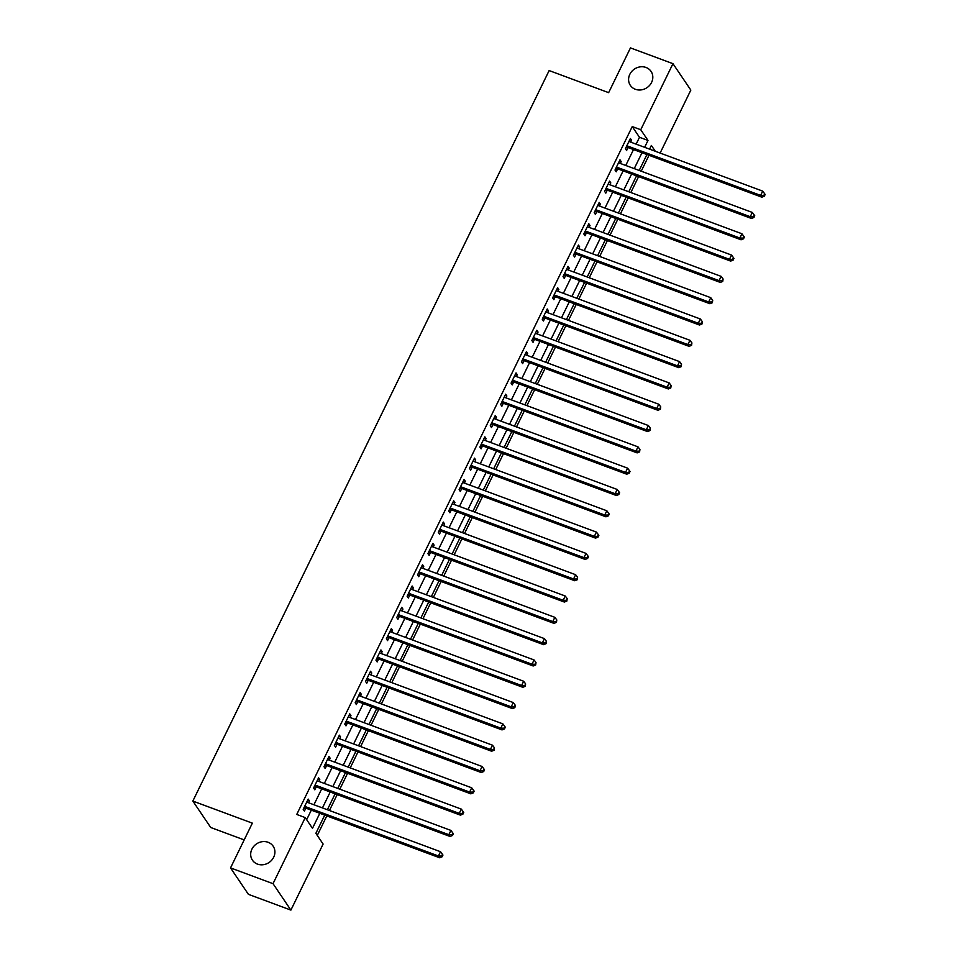 <?xml version="1.0" encoding="UTF-8"?>
<svg xmlns="http://www.w3.org/2000/svg" width="958" height="958" viewBox="0 0 958 958"><rect width="100%" height="100%" fill="white"/><g stroke="black" fill="none" stroke-linecap="round" stroke-linejoin="round"><path stroke-width="1.44" d="M268.108 842.286A12.502 11.221 145.9 0 1 273.15 846.189A12.502 11.221 145.9 0 1 271.737 860.14A12.502 11.221 145.9 0 1 257.474 864.104A12.502 11.221 145.9 0 1 252.433 860.188A12.502 11.221 145.9 0 1 253.846 846.249A12.502 11.221 145.9 0 1 268.108 842.286M646.015 67.467A12.502 11.221 145.9 0 1 651.057 71.371A12.502 11.221 145.9 0 1 649.644 85.322A12.502 11.221 145.9 0 1 635.382 89.286A12.502 11.221 145.9 0 1 630.34 85.37A12.502 11.221 145.9 0 1 631.753 71.431A12.502 11.221 145.9 0 1 646.015 67.467M244.17 839.915L210.724 827.496L192.845 801.068L549.138 70.569L608.641 92.651L630.46 47.9L672.959 63.671L690.838 90.1L660.134 153.052M317.278 835.412L326.798 815.893M329.432 810.504L337.192 794.589M339.827 789.188L347.586 773.274M350.221 767.885L357.981 751.97M360.615 746.569L368.375 730.655M371.009 725.266L378.769 709.351M381.404 703.95L389.164 688.036M391.798 682.647L399.558 666.732M402.18 661.331L409.952 645.417M412.575 640.028L420.346 624.113M422.969 618.712L430.741 602.798M433.363 597.409L441.123 581.494M443.758 576.093L451.517 560.179M454.152 554.79L461.912 538.875M464.546 533.474L472.306 517.559M474.94 512.171L482.7 496.256M485.335 490.855L493.095 474.94M495.729 469.552L503.489 453.637M506.123 448.236L513.883 432.321M516.518 426.933L524.277 411.018M526.912 405.617L534.672 389.702M537.306 384.314L545.066 368.399M547.689 362.998L555.46 347.083M558.083 341.695L565.855 325.78M568.477 320.379L576.237 304.464M578.871 299.076L586.631 283.161M589.266 277.76L597.026 261.845M599.66 256.445L607.42 240.53M610.054 235.141L617.814 219.226M620.449 213.826L628.209 197.911M630.843 192.522L638.603 176.607M641.237 171.207L648.997 155.292M324.738 815.138L315.865 833.328L323.109 844.046L290.897 910.1L273.03 883.671L305.243 817.605L312.488 828.323L319.816 813.306M273.03 883.671L230.531 867.9L248.397 894.329L290.897 910.1M636.136 144.155L639.489 137.293L632.244 126.576L296.74 814.456L305.243 817.605M306.656 819.701L311.314 810.145M313.949 804.756L321.708 788.841M324.343 783.44L332.103 767.526M334.737 762.137L342.497 746.222M345.131 740.821L352.891 724.907M355.514 719.518L363.286 703.603M365.908 698.202L373.68 682.288M376.302 676.899L384.074 660.984M386.697 655.583L394.456 639.669M397.091 634.28L404.851 618.365M407.485 612.964L415.245 597.05M417.88 591.661L425.639 575.746M428.274 570.345L436.034 554.431M438.668 549.042L446.428 533.127M449.062 527.726L456.822 511.811M459.457 506.423L467.217 490.508M469.851 485.107L477.611 469.192M480.245 463.804L488.005 447.889M490.628 442.488L498.399 426.573M501.022 421.185L508.794 405.27M511.416 399.869L519.188 383.954M521.811 378.566L529.57 362.651M532.205 357.25L539.965 341.335M542.599 335.947L550.359 320.032M552.994 314.631L560.753 298.716M563.388 293.328L571.148 277.413M573.782 272.012L581.542 256.097M584.176 250.709L591.936 234.794M594.571 229.393L602.331 213.478M604.965 208.09L612.725 192.175M615.359 186.774L623.119 170.859M625.754 165.471L633.513 149.556M630.687 142.131L631.585 140.275L630.376 138.491L625.394 148.718L626.604 150.514L627.957 147.736M620.293 163.435L621.191 161.591L619.994 159.806L615 170.033L616.21 171.817L617.563 169.051M609.899 184.75L610.797 182.894L609.599 181.11L604.606 191.337L605.815 193.133L607.168 190.355M599.504 206.066L600.403 204.21L599.205 202.425L594.211 212.652L595.421 214.436L596.774 211.67M589.11 227.369L590.02 225.513L588.811 223.729L583.817 233.968L585.027 235.752L586.38 232.974M578.716 248.685L579.626 246.829L578.416 245.044L573.423 255.271L574.632 257.055L575.986 254.289M568.322 269.988L569.232 268.144L568.022 266.348L563.029 276.587L564.238 278.371L565.591 275.593M557.927 291.304L558.837 289.448L557.628 287.663L552.634 297.89L553.844 299.674L555.197 296.908M547.533 312.607L548.443 310.763L547.234 308.967L542.24 319.206L543.449 320.99L544.803 318.212M537.151 333.923L538.049 332.067L536.839 330.282L531.846 340.509L533.055 342.293L534.408 339.527M526.756 355.226L527.654 353.382L526.445 351.586L521.463 361.825L522.661 363.609L524.014 360.831M516.362 376.542L517.26 374.686L516.051 372.901L511.069 383.128L512.267 384.912L513.62 382.146M505.968 397.845L506.866 396.001L505.656 394.205L500.675 404.444L501.884 406.228L503.225 403.45M495.573 419.161L496.472 417.305L495.262 415.521L490.28 425.747L491.49 427.531L492.843 424.765M485.179 440.464L486.077 438.62L484.868 436.824L479.886 447.063L481.096 448.847L482.449 446.069M474.785 461.78L475.683 459.924L474.485 458.14L469.492 468.366L470.701 470.15L472.054 467.384M464.391 483.083L465.289 481.239L464.091 479.443L459.098 489.682L460.307 491.466L461.66 488.688M453.996 504.399L454.906 502.543L453.697 500.759L448.703 510.985L449.913 512.769L451.266 510.003M443.602 525.702L444.512 523.858L443.303 522.074L438.309 532.301L439.518 534.085L440.872 531.307M433.208 547.018L434.118 545.162L432.908 543.378L427.915 553.604L429.124 555.389L430.477 552.622M422.813 568.322L423.723 566.477L422.514 564.693L417.52 574.92L418.73 576.704L420.083 573.926M412.419 589.637L413.329 587.781L412.12 585.997L407.126 596.223L408.336 598.008L409.689 595.241M402.037 610.941L402.935 609.096L401.725 607.312L396.732 617.539L397.941 619.323L399.294 616.545M391.642 632.256L392.541 630.4L391.331 628.616L386.349 638.842L387.547 640.627L388.9 637.86M381.248 653.56L382.146 651.715L380.937 649.931L375.955 660.158L377.153 661.942L378.506 659.164M370.854 674.875L371.752 673.019L370.542 671.235L365.561 681.461L366.758 683.246L368.111 680.479M360.459 696.179L361.358 694.334L360.148 692.55L355.167 702.777L356.376 704.561L357.729 701.783M350.065 717.494L350.963 715.638L349.754 713.854L344.772 724.08L345.982 725.865L347.335 723.098M339.671 738.798L340.569 736.953L339.371 735.169L334.378 745.396L335.587 747.18L336.941 744.402M329.277 760.113L330.175 758.257L328.977 756.473L323.984 766.699L325.193 768.484L326.546 765.717M318.882 781.417L319.78 779.572L318.583 777.788L313.589 788.015L314.799 789.799L316.152 787.021M308.488 802.732L309.398 800.876L308.189 799.092L303.195 809.318L304.404 811.103L305.758 808.336M230.531 867.9L252.349 823.15L192.845 801.068M632.244 126.576L640.746 129.737L672.959 63.671M644.638 147.304L647.991 140.443L640.746 129.737M322.451 807.905L330.211 791.991M332.845 786.602L340.605 770.687M343.227 765.286L350.999 749.372M353.622 743.983L361.394 728.068M364.016 722.667L371.776 706.753M374.41 701.364L382.17 685.449M384.805 680.048L392.564 664.134M395.199 658.745L402.959 642.83M405.593 637.429L413.353 621.514M415.988 616.126L423.747 600.211M426.382 594.81L434.142 578.895M436.776 573.507L444.536 557.592M447.17 552.191L454.93 536.276M457.565 530.888L465.325 514.973M467.959 509.572L475.719 493.657M478.341 488.269L486.113 472.354M488.736 466.953L496.507 451.038M499.13 445.65L506.902 429.735M509.524 424.334L517.284 408.419M519.919 403.031L527.678 387.116M530.313 381.715L538.073 365.8M540.707 360.412L548.467 344.497M551.101 339.096L558.861 323.181M561.496 317.793L569.256 301.878M571.89 296.477L579.65 280.562M582.284 275.174L590.044 259.259M592.679 253.858L600.438 237.943M603.073 232.543L610.833 216.628M613.455 211.239L621.227 195.324M623.85 189.923L631.621 174.009M634.244 168.62L642.016 152.705M655.296 151.268L651.368 145.448L649.572 149.137M646.937 154.537L639.178 170.452M636.543 175.841L628.783 191.756M626.149 197.156L618.389 213.071M615.755 218.46L607.995 234.375M605.36 239.775L597.6 255.69M594.966 261.079L587.206 276.994M584.572 282.394L576.812 298.309M574.189 303.698L566.418 319.613M563.795 325.013L556.023 340.928M553.401 346.317L545.641 362.232M543.006 367.632L535.247 383.547M532.612 388.936L524.852 404.851M522.218 410.252L514.458 426.166M511.823 431.555L504.064 447.47M501.429 452.871L493.669 468.785M491.035 474.174L483.275 490.089M480.641 495.49L472.881 511.404M470.246 516.793L462.486 532.708M459.852 538.109L452.092 554.023M449.458 559.412L441.698 575.327M439.075 580.728L431.304 596.642M428.681 602.031L420.909 617.946M418.287 623.347L410.515 639.261M407.892 644.65L400.133 660.565M397.498 665.966L389.738 681.88M387.104 687.269L379.344 703.184M376.71 708.585L368.95 724.499M366.315 729.888L358.555 745.803M355.921 751.204L348.161 767.119M345.527 772.507L337.767 788.422M335.132 793.823L327.373 809.738M639.489 137.293L647.991 140.443M629.825 139.629L631.585 140.275M619.431 160.932L621.191 161.591M609.037 182.248L610.797 182.894M598.654 203.551L600.403 204.21M588.26 224.867L590.02 225.513M577.866 246.17L579.626 246.829M567.471 267.486L569.232 268.144M557.077 288.789L558.837 289.448M546.683 310.105L548.443 310.763M536.288 331.42L538.049 332.067M525.894 352.724L527.654 353.382M515.5 374.039L517.26 374.686M505.106 395.343L506.866 396.001M494.711 416.658L496.472 417.305M484.317 437.962L486.077 438.62M473.923 459.277L475.683 459.924M463.528 480.581L465.289 481.239M453.146 501.896L454.906 502.543M442.752 523.2L444.512 523.858M432.357 544.515L434.118 545.162M421.963 565.819L423.723 566.477M411.569 587.134L413.329 587.781M401.174 608.438L402.935 609.096M390.78 629.753L392.541 630.4M380.386 651.057L382.146 651.715M369.992 672.372L371.752 673.019M359.597 693.676L361.358 694.334M349.203 714.991L350.963 715.638M338.809 736.295L340.569 736.953M328.414 757.61L330.175 758.257M318.032 778.914L319.78 779.572M307.638 800.229L309.398 800.876M627.694 146.059L628.903 147.843L761.85 197.18L760.64 195.384L627.694 146.059A1.952 1.748 -34.1 0 0 626.999 145.939L626.748 145.951M763.837 195.468L764.316 196.186L765.155 194.474L764.664 193.756L763.837 195.468L760.64 195.384L762.712 191.121L629.777 141.796A1.952 1.748 -34.1 0 1 629.202 141.437L629.023 141.269M628.903 147.843A1.952 1.748 -34.1 0 0 628.209 147.724L625.849 147.795M761.85 197.18L764.316 196.186M764.664 193.756L762.712 191.121M617.299 167.363L618.509 169.147L751.455 218.484L750.246 216.7L617.299 167.363A1.952 1.748 -34.1 0 0 616.605 167.255L616.353 167.255M753.443 216.771L753.922 217.49L754.76 215.789L754.269 215.071L753.443 216.771L750.246 216.7L752.329 212.436L619.383 163.099A1.952 1.748 -34.1 0 1 618.808 162.74L618.64 162.573M618.509 169.147A1.952 1.748 -34.1 0 0 617.814 169.039L615.455 169.099M751.455 218.484L753.922 217.49M754.269 215.071L752.329 212.436M606.905 188.678L608.114 190.462L741.061 239.799L739.851 238.003L606.905 188.678A1.952 1.748 -34.1 0 0 606.21 188.558L605.959 188.57M743.049 238.087L743.528 238.805L744.366 237.093L743.875 236.387L743.049 238.087L739.851 238.003L741.935 233.752L608.989 184.415A1.952 1.748 -34.1 0 1 608.414 184.056L608.246 183.888M608.114 190.462A1.952 1.748 -34.1 0 0 607.42 190.343L605.061 190.414M741.061 239.799L743.528 238.805M743.875 236.387L741.935 233.752M596.523 209.982L597.72 211.766L730.667 261.103L729.457 259.319L596.523 209.982A1.952 1.748 -34.1 0 0 595.828 209.874L595.565 209.874M732.654 259.39L733.133 260.109L733.972 258.409L733.481 257.69L732.654 259.39L729.457 259.319L731.541 255.056L598.594 205.719A1.952 1.748 -34.1 0 1 598.02 205.359L597.852 205.192M597.72 211.766A1.952 1.748 -34.1 0 0 597.026 211.658L594.667 211.718M730.667 261.103L733.133 260.109M733.481 257.69L731.541 255.056M586.128 231.297L587.326 233.081L720.272 282.418L719.063 280.622L586.128 231.297A1.952 1.748 -34.1 0 0 585.434 231.177L585.17 231.189M722.26 280.706L722.739 281.424L723.098 279.006L722.26 280.706L719.063 280.622L721.146 276.371L588.2 227.034A1.952 1.748 -34.1 0 1 587.625 226.675L587.458 226.507M587.326 233.081A1.952 1.748 -34.1 0 0 586.631 232.962L584.272 233.034M720.272 282.418L722.739 281.424M723.098 279.006L721.146 276.371M575.734 252.601L576.944 254.385L709.878 303.722L708.669 301.938L575.734 252.601A1.952 1.748 -34.1 0 0 575.039 252.493L574.776 252.493M711.866 302.01L712.345 302.728L712.704 300.309L711.866 302.01L708.669 301.938L710.752 297.675L577.806 248.338A1.952 1.748 -34.1 0 1 577.231 247.978L577.063 247.811M576.944 254.385A1.952 1.748 -34.1 0 0 576.237 254.277L573.878 254.337M709.878 303.722L712.345 302.728M712.704 300.309L710.752 297.675M565.34 273.916L566.549 275.7L699.484 325.037L698.274 323.241L565.34 273.916A1.952 1.748 -34.1 0 0 564.645 273.796L564.382 273.808M701.472 323.325L701.963 324.044L702.31 321.625L701.472 323.325L698.274 323.241L700.358 318.99L567.411 269.653A1.952 1.748 -34.1 0 1 566.837 269.294L566.669 269.126M566.549 275.7A1.952 1.748 -34.1 0 0 565.855 275.593L563.484 275.653M699.484 325.037L701.963 324.044M702.31 321.625L700.358 318.99M554.945 295.22L556.155 297.004L689.089 346.341L687.88 344.557L554.945 295.22A1.952 1.748 -34.1 0 0 554.251 295.112L553.987 295.112M691.077 344.629L691.568 345.347L691.915 342.928L691.077 344.629L687.88 344.557L689.964 340.294L557.017 290.957A1.952 1.748 -34.1 0 1 556.442 290.597L556.275 290.43M556.155 297.004A1.952 1.748 -34.1 0 0 555.46 296.896L553.089 296.956M689.089 346.341L691.568 345.347M691.915 342.928L689.964 340.294M544.551 316.535L545.761 318.319L678.695 367.656L677.498 365.86L544.551 316.535A1.952 1.748 -34.1 0 0 543.857 316.415L543.593 316.427M680.683 365.944L681.174 366.663L681.521 364.244L680.683 365.944L677.498 365.86L679.569 361.609L546.623 312.272A1.952 1.748 -34.1 0 1 546.06 311.913L545.88 311.745M545.761 318.319A1.952 1.748 -34.1 0 0 545.066 318.212L542.695 318.272M678.695 367.656L681.174 366.663M681.521 364.244L679.569 361.609M534.157 337.839L535.366 339.623L668.301 388.96L667.103 387.176L534.157 337.839A1.952 1.748 -34.1 0 0 533.462 337.731L533.199 337.731M670.289 387.248L670.78 387.966L671.127 385.547L670.289 387.248L667.103 387.176L669.175 382.913L536.24 333.576A1.952 1.748 -34.1 0 1 535.666 333.216L535.486 333.049M535.366 339.623A1.952 1.748 -34.1 0 0 534.672 339.515L532.301 339.575M668.301 388.96L670.78 387.966M671.127 385.547L669.175 382.913M523.763 359.154L524.972 360.938L657.906 410.275L656.709 408.491L523.763 359.154A1.952 1.748 -34.1 0 0 523.068 359.034L522.817 359.046M659.906 408.563L660.385 409.282L660.733 406.863L659.906 408.563L656.709 408.491L658.781 404.228L525.846 354.891A1.952 1.748 -34.1 0 1 525.271 354.532L525.092 354.364M524.972 360.938A1.952 1.748 -34.1 0 0 524.277 360.831L521.906 360.891M657.906 410.275L660.385 409.282M660.733 406.863L658.781 404.228M513.368 380.458L514.578 382.242L647.524 431.579L646.315 429.795L513.368 380.458A1.952 1.748 -34.1 0 0 512.674 380.35L512.422 380.362M649.512 429.867L649.991 430.585L650.338 428.166L649.512 429.867L646.315 429.795L648.386 425.532L515.452 376.195A1.952 1.748 -34.1 0 1 514.877 375.835L514.697 375.68M514.578 382.242A1.952 1.748 -34.1 0 0 513.883 382.134L511.524 382.194M647.524 431.579L649.991 430.585M650.338 428.166L648.386 425.532M502.974 401.773L504.183 403.558L637.13 452.894L635.92 451.11L502.974 401.773A1.952 1.748 -34.1 0 0 502.279 401.653L502.028 401.665M639.118 451.182L639.597 451.901L639.944 449.482L639.118 451.182L635.92 451.11L637.992 446.847L505.058 397.51A1.952 1.748 -34.1 0 1 504.483 397.151L504.303 396.983M504.183 403.558A1.952 1.748 -34.1 0 0 503.489 403.45L501.13 403.51M637.13 452.894L639.597 451.901M639.944 449.482L637.992 446.847M492.58 423.077L493.789 424.861L626.736 474.198L625.526 472.414L492.58 423.077A1.952 1.748 -34.1 0 0 491.885 422.969L491.634 422.981M628.723 472.486L629.202 473.204L630.041 471.504L629.55 470.785L628.723 472.486L625.526 472.414L627.598 468.151L494.663 418.814A1.952 1.748 -34.1 0 1 494.089 418.454L493.909 418.299M493.789 424.861A1.952 1.748 -34.1 0 0 493.095 424.753L490.736 424.813M626.736 474.198L629.202 473.204M629.55 470.785L627.598 468.151M482.185 444.392L483.395 446.177L616.341 495.514L615.132 493.729L482.185 444.392A1.952 1.748 -34.1 0 0 481.491 444.272L481.239 444.284M618.329 493.801L618.808 494.52L619.646 492.807L619.155 492.101L618.329 493.801L615.132 493.729L617.215 489.466L484.269 440.129A1.952 1.748 -34.1 0 1 483.694 439.77L483.527 439.602M483.395 446.177A1.952 1.748 -34.1 0 0 482.7 446.069L480.341 446.129M616.341 495.514L618.808 494.52M619.155 492.101L617.215 489.466M471.791 465.696L473.001 467.48L605.947 516.817L604.737 515.033L471.791 465.696A1.952 1.748 -34.1 0 0 471.096 465.588L470.845 465.6M607.935 515.117L608.414 515.823L609.252 514.123L608.761 513.404L607.935 515.117L604.737 515.033L606.821 510.77L473.875 461.433A1.952 1.748 -34.1 0 1 473.3 461.073L473.132 460.918M473.001 467.48A1.952 1.748 -34.1 0 0 472.306 467.372L469.947 467.432M605.947 516.817L608.414 515.823M608.761 513.404L606.821 510.77M461.409 487.011L462.606 488.796L595.553 538.133L594.343 536.348L461.409 487.011A1.952 1.748 -34.1 0 0 460.702 486.892L460.451 486.904M597.541 536.42L598.02 537.139L598.858 535.426L598.367 534.72L597.541 536.42L594.343 536.348L596.427 532.085L463.48 482.748A1.952 1.748 -34.1 0 1 462.906 482.389L462.738 482.221M462.606 488.796A1.952 1.748 -34.1 0 0 461.912 488.688L459.553 488.748M595.553 538.133L598.02 537.139M598.367 534.72L596.427 532.085M451.014 508.315L452.212 510.111L585.158 559.436L583.949 557.652L451.014 508.315A1.952 1.748 -34.1 0 0 450.32 508.207L450.056 508.219M587.146 557.736L587.625 558.442L588.463 556.742L587.972 556.023L587.146 557.736L583.949 557.652L586.033 553.389L453.086 504.052A1.952 1.748 -34.1 0 1 452.511 503.704L452.344 503.537M452.212 510.111A1.952 1.748 -34.1 0 0 451.517 509.991L449.158 510.051M585.158 559.436L587.625 558.442M587.972 556.023L586.033 553.389M440.62 529.63L441.818 531.415L574.764 580.752L573.555 578.967L440.62 529.63A1.952 1.748 -34.1 0 0 439.926 529.523L439.662 529.523M576.752 579.039L577.231 579.758L577.59 577.339L576.752 579.039L573.555 578.967L575.638 574.704L442.692 525.367A1.952 1.748 -34.1 0 1 442.117 525.008L441.949 524.84M441.818 531.415A1.952 1.748 -34.1 0 0 441.123 531.307L438.764 531.367M574.764 580.752L577.231 579.758M577.59 577.339L575.638 574.704M430.226 550.934L431.435 552.73L564.37 602.055L563.16 600.271L430.226 550.934A1.952 1.748 -34.1 0 0 429.531 550.826L429.268 550.838M566.358 600.355L566.849 601.061L567.196 598.642L566.358 600.355L563.16 600.271L565.244 596.008L432.298 546.671A1.952 1.748 -34.1 0 1 431.723 546.323L431.555 546.156M431.435 552.73A1.952 1.748 -34.1 0 0 430.741 552.61L428.37 552.682M564.37 602.055L566.849 601.061M567.196 598.642L565.244 596.008M419.832 572.249L421.041 574.034L553.975 623.371L552.766 621.586L419.832 572.249A1.952 1.748 -34.1 0 0 419.137 572.142L418.874 572.142M555.963 621.658L556.454 622.377L556.802 619.958L555.963 621.658L552.766 621.586L554.85 617.323L421.903 567.986A1.952 1.748 -34.1 0 1 421.328 567.627L421.161 567.459M421.041 574.034A1.952 1.748 -34.1 0 0 420.346 573.926L417.975 573.986M553.975 623.371L556.454 622.377M556.802 619.958L554.85 617.323M409.437 593.553L410.647 595.349L543.581 644.674L542.372 642.89L409.437 593.553A1.952 1.748 -34.1 0 0 408.743 593.445L408.479 593.457M545.569 642.974L546.06 643.68L546.407 641.261L545.569 642.974L542.372 642.89L544.455 638.627L411.509 589.302A1.952 1.748 -34.1 0 1 410.934 588.942L410.766 588.775M410.647 595.349A1.952 1.748 -34.1 0 0 409.952 595.229L407.581 595.301M543.581 644.674L546.06 643.68M546.407 641.261L544.455 638.627M399.043 614.868L400.252 616.653L533.187 665.99L531.989 664.205L399.043 614.868A1.952 1.748 -34.1 0 0 398.348 614.761L398.085 614.761M535.175 664.277L535.666 664.996L536.013 662.577L535.175 664.277L531.989 664.205L534.061 659.942L401.127 610.605A1.952 1.748 -34.1 0 1 400.552 610.246L400.372 610.078M400.252 616.653A1.952 1.748 -34.1 0 0 399.558 616.545L397.187 616.605M533.187 665.99L535.666 664.996M536.013 662.577L534.061 659.942M388.649 636.172L389.858 637.968L522.793 687.293L521.595 685.509L388.649 636.172A1.952 1.748 -34.1 0 0 387.954 636.064L387.691 636.076M524.78 685.593L525.271 686.299L525.619 683.88L524.78 685.593L521.595 685.509L523.667 681.246L390.732 631.921A1.952 1.748 -34.1 0 1 390.157 631.562L389.978 631.394M389.858 637.968A1.952 1.748 -34.1 0 0 389.164 637.848L386.793 637.92M522.793 687.293L525.271 686.299M525.619 683.88L523.667 681.246M378.254 657.487L379.464 659.272L512.41 708.609L511.201 706.824L378.254 657.487A1.952 1.748 -34.1 0 0 377.56 657.38L377.308 657.38M514.398 706.896L514.877 707.615L515.224 705.196L514.398 706.896L511.201 706.824L513.272 702.561L380.338 653.224A1.952 1.748 -34.1 0 1 379.763 652.865L379.584 652.697M379.464 659.272A1.952 1.748 -34.1 0 0 378.769 659.164L376.398 659.224M512.41 708.609L514.877 707.615M515.224 705.196L513.272 702.561M367.86 678.791L369.07 680.587L502.016 729.912L500.806 728.128L367.86 678.791A1.952 1.748 -34.1 0 0 367.165 678.683L366.914 678.695M504.004 728.212L504.483 728.918L505.309 727.218L504.83 726.499L504.004 728.212L500.806 728.128L502.878 723.865L369.944 674.54A1.952 1.748 -34.1 0 1 369.369 674.181L369.189 674.013M369.07 680.587A1.952 1.748 -34.1 0 0 368.375 680.467L366.016 680.539M502.016 729.912L504.483 728.918M504.83 726.499L502.878 723.865M357.466 700.106L358.675 701.891L491.622 751.228L490.412 749.443L357.466 700.106A1.952 1.748 -34.1 0 0 356.771 699.999L356.52 699.999M493.609 749.515L494.089 750.234L494.436 747.815L493.609 749.515L490.412 749.443L492.484 745.18L359.549 695.843A1.952 1.748 -34.1 0 1 358.975 695.484L358.795 695.316M358.675 701.891A1.952 1.748 -34.1 0 0 357.981 701.783L355.622 701.843M491.622 751.228L494.089 750.234M494.436 747.815L492.484 745.18M347.071 721.41L348.281 723.206L481.227 772.531L480.018 770.747L347.071 721.41A1.952 1.748 -34.1 0 0 346.377 721.302L346.125 721.314M483.215 770.831L483.694 771.537L484.532 769.837L484.041 769.118L483.215 770.831L480.018 770.747L482.102 766.484L349.155 717.159A1.952 1.748 -34.1 0 1 348.58 716.8L348.401 716.632M348.281 723.206A1.952 1.748 -34.1 0 0 347.586 723.086L345.227 723.158M481.227 772.531L483.694 771.537M484.041 769.118L482.102 766.484M336.677 742.725L337.887 744.51L470.833 793.847L469.624 792.062L336.677 742.725A1.952 1.748 -34.1 0 0 335.983 742.618L335.731 742.618M472.821 792.134L473.3 792.853L474.138 791.14L473.647 790.434L472.821 792.134L469.624 792.062L471.707 787.799L338.761 738.462A1.952 1.748 -34.1 0 1 338.186 738.103L338.018 737.935M337.887 744.51A1.952 1.748 -34.1 0 0 337.192 744.402L334.833 744.462M470.833 793.847L473.3 792.853M473.647 790.434L471.707 787.799M326.283 764.041L327.492 765.825L460.439 815.15L459.229 813.366L326.283 764.041A1.952 1.748 -34.1 0 0 325.588 763.921L325.337 763.933M462.427 813.45L462.906 814.156L463.744 812.456L463.253 811.737L462.427 813.45L459.229 813.366L461.313 809.103L328.366 759.778A1.952 1.748 -34.1 0 1 327.792 759.419L327.624 759.251M327.492 765.825A1.952 1.748 -34.1 0 0 326.798 765.705L324.439 765.777M460.439 815.15L462.906 814.156M463.253 811.737L461.313 809.103M315.901 785.344L317.098 787.129L450.044 836.466L448.835 834.681L315.901 785.344A1.952 1.748 -34.1 0 0 315.206 785.237L314.942 785.237M452.032 834.753L452.511 835.472L453.35 833.759L452.859 833.053L452.032 834.753L448.835 834.681L450.919 830.418L317.972 781.081A1.952 1.748 -34.1 0 1 317.397 780.722L317.23 780.554M317.098 787.129A1.952 1.748 -34.1 0 0 316.403 787.021L314.044 787.081M450.044 836.466L452.511 835.472M452.859 833.053L450.919 830.418M305.506 806.66L306.704 808.444L439.65 857.769L438.441 855.985L305.506 806.66A1.952 1.748 -34.1 0 0 304.812 806.54L304.548 806.552M441.638 856.069L442.117 856.775L442.955 855.075L442.476 854.356L441.638 856.069L438.441 855.985L440.524 851.722L307.578 802.397A1.952 1.748 -34.1 0 1 307.003 802.038L306.835 801.87M306.704 808.444A1.952 1.748 -34.1 0 0 306.009 808.324L303.65 808.396M439.65 857.769L442.117 856.775M442.476 854.356L440.524 851.722M626.999 145.939L628.209 147.724M616.605 167.255L617.814 169.039M606.21 188.558L607.42 190.343M595.828 209.874L597.026 211.658M585.434 231.177L586.631 232.962M575.039 252.493L576.237 254.277M564.645 273.796L565.855 275.593M554.251 295.112L555.46 296.896M543.857 316.415L545.066 318.212M533.462 337.731L534.672 339.515M523.068 359.034L524.277 360.831M512.674 380.35L513.883 382.134M502.279 401.653L503.489 403.45M491.885 422.969L493.095 424.753M481.491 444.272L482.7 446.069M471.096 465.588L472.306 467.372M460.702 486.892L461.912 488.688M450.32 508.207L451.517 509.991M439.926 529.523L441.123 531.307M429.531 550.826L430.741 552.61M419.137 572.142L420.346 573.926M408.743 593.445L409.952 595.229M398.348 614.761L399.558 616.545M387.954 636.064L389.164 637.848M377.56 657.38L378.769 659.164M367.165 678.683L368.375 680.467M356.771 699.999L357.981 701.783M346.377 721.302L347.586 723.086M335.983 742.618L337.192 744.402M325.588 763.921L326.798 765.705M315.206 785.237L316.403 787.021M304.812 806.54L306.009 808.324"/></g></svg>
